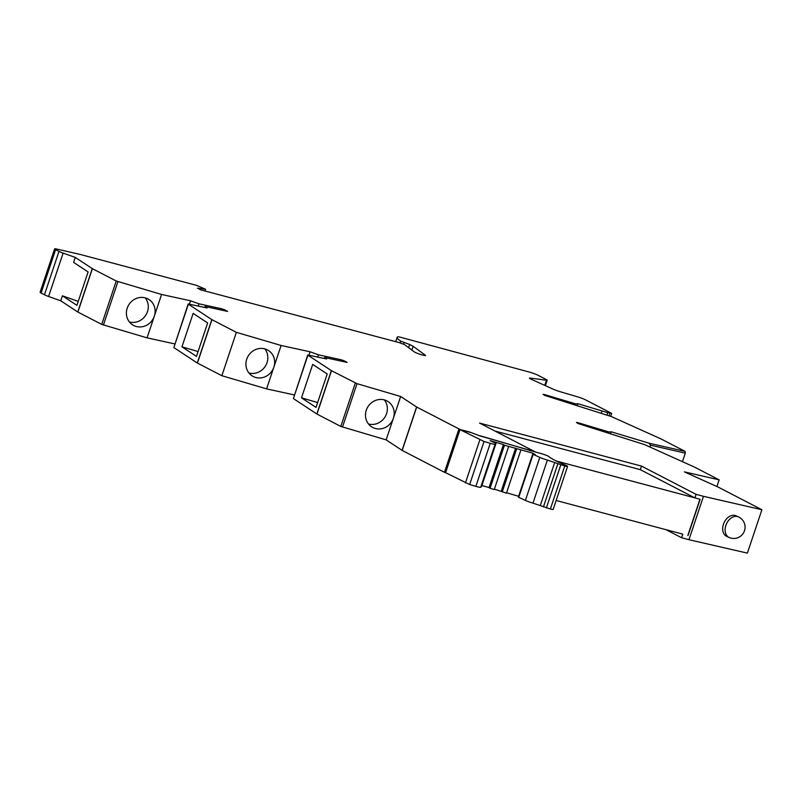 <?xml version="1.0" encoding="UTF-8"?>
<svg xmlns="http://www.w3.org/2000/svg" width="802" height="802" viewBox="0 0 802 802"><rect width="100%" height="100%" fill="white"/><g stroke="black" fill="none" stroke-linecap="round" stroke-linejoin="round"><path stroke-width="1.2" d="M301.502 397.832L316.008 407.396L327.196 373.963L312.69 364.399L301.502 397.832L317.622 402.574M368.489 423.987A15.078 14.055 123.4 0 0 386.554 413.672A15.078 14.055 123.4 0 0 384.348 399.907M127.197 308.189A15.078 14.055 123.4 0 0 132.46 324.77A15.078 14.055 123.4 0 0 154.315 316.158A15.078 14.055 123.4 0 0 149.052 299.587A15.078 14.055 123.4 0 0 127.197 308.189M75.258 257.402L92.39 268.67L116.24 281.011L161.573 294.464L147.057 337.853L101.724 324.399L77.874 312.068L60.741 300.79L48.601 296.499L63.117 253.111L75.258 257.402L73.594 262.374L88.11 271.938L76.922 305.372L62.406 295.808L60.741 300.79M331.477 370.694L357.01 383.667L400.659 396.489L393.401 418.183A15.078 14.055 123.4 0 0 388.138 401.612A15.078 14.055 123.4 0 0 366.283 410.213A15.078 14.055 123.4 0 0 371.547 426.784A15.078 14.055 123.4 0 0 393.401 418.183L386.143 439.877L340.81 426.423L316.84 414.012L293.402 398.574L307.918 355.186L331.477 370.694L316.96 414.083M416.699 407.045L402.183 450.433L444.448 472.308L458.965 428.92L416.699 407.045L400.659 396.489M402.183 450.433L386.143 439.877M575.355 404.789L575.656 403.897L577.811 403.687L602.041 410.955L601.259 413.301L602.041 410.955L607.756 412.669L606.964 415.015M682.462 461.681L685.319 453.16L685.048 451.356L661.179 439.005L611.445 416.589L544.538 395.356L543.084 394.293L544.648 394.594L575.656 403.897M716.908 486.533L719.143 479.857L694.712 467.205L644.798 444.699L577.891 423.466L576.438 422.403L578.001 422.704L609.009 432.007L608.708 432.9M685.048 451.356L649.53 443.316L611.164 431.797L610.603 433.471M685.319 453.16L650.562 445.19L649.018 443.085M650.562 445.19L649.951 447.025M63.117 253.111A7.539 0.752 18.5 0 1 58.977 251.387L44.461 294.775L41.092 293.031A7.539 0.752 18.5 0 1 40.1 292.269L54.616 248.881A7.539 0.752 18.5 0 1 56.922 249.091L79.839 254.354L196.51 285.352L205.573 289.271L205.001 290.996M719.143 479.857L684.397 471.877L718.191 487.115L761.9 509.731L747.384 553.119L688.958 539.706L703.474 496.318L696.086 494.353L641.48 466.092L479.566 423.075L534.904 451.706L479.907 435.897L469.902 432.098L479.907 435.897M78.255 301.402L62.406 295.808M205.573 289.271L197.462 288.169L200.741 289.863L399.226 342.604L404.509 344.589L414.373 351.928A6.035 0.601 18.5 0 0 414.975 352.289A6.035 0.601 18.5 0 0 421.321 354.674A6.035 0.601 18.5 0 0 425.621 355.507A6.035 0.601 18.5 0 0 425.411 355.256L413.14 346.304L411.877 350.073M395.727 341.672L397.201 337.291A71.609 7.108 18.5 0 1 397.561 336.84A7.539 0.752 18.5 0 1 401.03 337.401L529.581 372.138A7.539 0.752 18.5 0 1 538.032 375.276L546.393 379.607A6.035 0.601 -161.5 0 1 547.185 380.208A6.035 0.601 -161.5 0 1 546.453 380.258L530.312 378.073A7.539 0.752 18.5 0 0 529.4 378.133A7.539 0.752 18.5 0 0 530.062 378.704A31.659 3.148 -161.5 0 0 532.307 379.757L553.079 389.13A7.539 0.752 18.5 0 0 560.638 391.847L576.909 396.629A7.539 0.752 18.5 0 1 585.36 399.767L611.164 413.12L607.756 412.669M503.435 444.549L504.468 445.22L490.062 488.258L489.04 487.576L503.435 444.549L490.132 440.639L495.987 443.446L481.591 486.483L495.987 443.446L495.105 444.248L480.699 487.275L481.591 486.483M518.623 497.19L532.809 454.163L535.445 454.844L533.009 453.24L504.468 445.22M532.809 454.163L539.796 457.381A7.539 0.752 18.5 0 0 547.365 460.097L564.778 465.982A6.035 0.601 18.5 0 0 567.585 466.383A6.035 0.601 18.5 0 0 566.783 465.782A6.035 0.601 18.5 0 0 565.56 465.22A52.762 5.243 18.5 0 1 554.864 460.278A52.762 5.243 18.5 0 1 548.899 456.589A6.035 0.601 18.5 0 0 548.217 456.168A6.035 0.601 18.5 0 0 540.388 453.361L534.844 451.887M469.842 432.278L459.997 429.661L484.047 441.491L469.651 484.528L475.857 486.353A7.539 0.752 18.5 0 0 480.699 487.275M475.857 486.353L490.253 443.316L484.047 441.491M490.253 443.316A7.539 0.752 18.5 0 0 495.105 444.248M459.997 429.661L445.591 472.689L469.651 484.528M44.461 294.775A7.539 0.752 18.5 0 0 48.601 296.499M682.582 534.092L556.167 500.498M556.448 461.07L694.712 497.811L640.297 469.651L494.944 431.035M640.297 469.651L641.48 466.092M58.977 251.387L55.609 249.643A7.539 0.752 18.5 0 1 54.616 248.881M577.811 403.687L577.25 405.361M408.629 347.657L409.682 344.509L400.789 341.151L400.208 342.885M413.14 346.304L409.682 344.509M403.546 344.088L403.977 342.795M609.009 432.007L611.164 431.797M682.763 534.182L681.57 537.741L666.011 529.681M397.201 337.291A71.609 7.108 18.5 0 0 400.789 341.151M694.712 497.811L700.136 499.295L687.996 535.576M694.903 497.902L696.086 494.353M699.935 499.245L687.815 535.475M688.958 539.706L681.57 537.741M529.551 450.483L534.904 451.706M458.965 428.92L461.842 430.153M446.183 473L444.448 472.308M469.902 432.098L461.902 429.972M518.413 497.19L525.4 500.408A7.539 0.752 18.5 0 0 532.969 503.135L550.372 509.009A6.035 0.601 18.5 0 0 553.179 509.42L567.585 466.383M506.583 492.739L518.704 496.328M494.383 489.15L506.443 493.16L520.839 450.123M490.062 488.258L494.243 489.571L508.638 446.544M481.922 485.491L489.04 487.576M554.763 462.273L540.368 505.3M533.009 453.24L518.613 496.268M501.24 491.165L515.636 448.128M529.611 450.303L479.967 435.717M181.954 346.825L196.47 356.379L207.658 322.955L193.142 313.392L181.954 346.825L198.084 351.557M248.941 372.98A15.078 14.055 123.4 0 0 267.016 362.664A15.078 14.055 123.4 0 0 264.81 348.89M129.403 321.963A15.078 14.055 123.4 0 0 147.468 311.647A15.078 14.055 123.4 0 0 145.262 297.883M246.735 359.206A15.078 14.055 123.4 0 0 251.998 375.777A15.078 14.055 123.4 0 0 273.853 367.176A15.078 14.055 123.4 0 0 268.59 350.594A15.078 14.055 123.4 0 0 246.735 359.206M224.179 310.665L224.49 309.722L221.462 308.72L221.041 309.983M211.808 319.617L236.369 332.329L221.853 375.717L197.292 363.005L173.864 347.567L188.38 304.179L211.808 319.617L197.292 363.005M189.432 304.098L190.545 300.79L198.936 303.808L198.204 306.013M173.864 347.567L188.199 303.978L207.066 307.948L205.071 306.494L204.761 307.447M224.49 309.722L227.588 311.417L205.071 306.494M308.981 355.116L310.083 351.797L318.484 354.815L317.742 357.03M294.374 394.925L266.595 388.87L281.111 345.482L236.369 332.329M266.595 388.87L221.853 375.717M324.299 358.454L324.62 357.512L326.615 358.965L307.737 354.985L293.402 398.574M174.826 343.918L147.057 337.853M310.083 351.797L281.111 345.482M343.717 361.682L344.038 360.74L347.136 362.424L324.62 357.512M190.545 300.79L161.573 294.464M344.038 360.74L341 359.737L340.579 361M318.484 354.815L341 359.737M198.936 303.808L221.462 308.72M761.9 509.731L703.474 496.318M723.444 524.257A11.308 8.03 114.3 0 0 726.702 536.378L729.118 537.47A11.308 8.03 -65.7 0 1 725.87 525.35A11.308 8.03 -65.7 0 1 738.421 516.859L735.995 515.766A11.308 8.03 114.3 0 0 723.444 524.257M117.924 281.642L103.408 325.031M355.326 383.035L340.81 426.423M342.494 427.055L357.01 383.667M416.579 406.975L402.063 450.363M92.39 268.67L77.874 312.068M116.24 281.011L101.724 324.399M316.84 414.012L331.356 370.624M577.771 423.406L578.001 422.704M92.27 268.6L77.754 311.988M546.453 380.258L544.738 385.371M465.431 482.954L479.827 439.927M41.092 293.031L55.609 249.643M544.648 394.594L544.418 395.296M609.089 415.677L609.901 413.241M530.312 378.073L530.092 378.724M564.778 465.982L550.372 509.009M560.768 464.919L546.373 507.947M543.435 506.894L557.831 463.857M532.969 503.135L547.365 460.097M539.796 457.381L525.4 500.408M518.724 497.39L533.129 454.363M502.263 491.847L516.668 448.809M211.939 319.687L197.422 363.075M547.185 380.208L545.36 385.652M610.733 416.278L611.655 413.501M729.118 537.47A11.308 11.308 0 0 0 744.487 530.754A11.308 11.308 0 0 0 738.421 516.859"/></g></svg>
